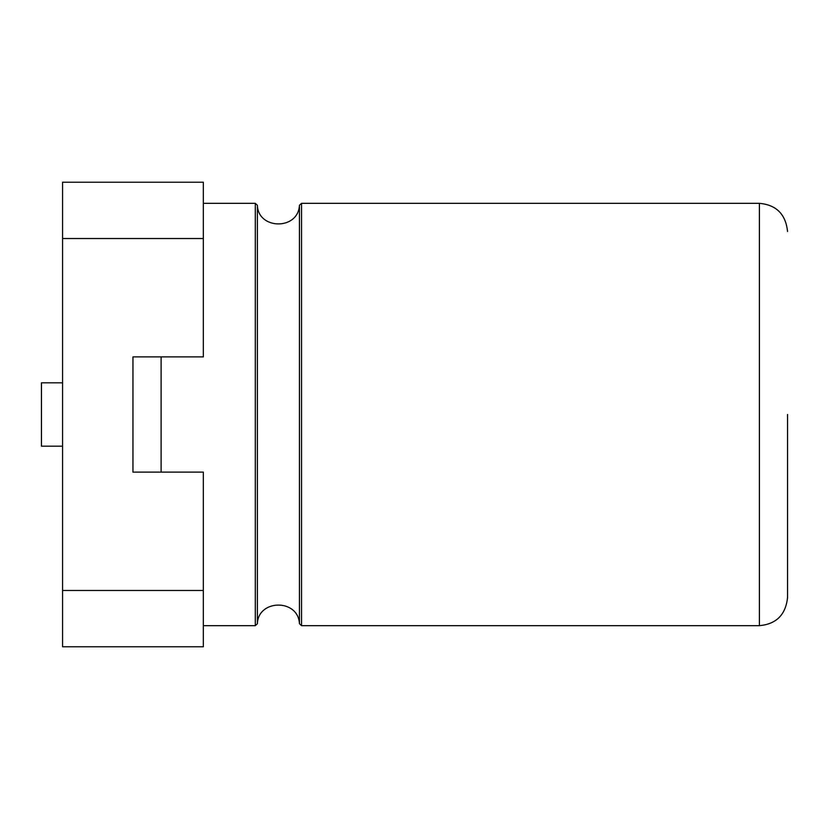 <?xml version="1.0" encoding="UTF-8"?>
<svg xmlns="http://www.w3.org/2000/svg" width="829" height="829" viewBox="0 0 829 829"><rect width="100%" height="100%" fill="white"/><g stroke="black" fill="none" stroke-linecap="round" stroke-linejoin="round"><path stroke-width="1.24" d="M132.951 472.115L132.951 356.884L132.951 472.115L203.343 472.115L203.343 646.775L62.569 646.775L62.569 590.466L203.343 590.466M62.569 382.822L62.569 446.178L41.45 446.178L41.45 382.822L62.569 382.822L62.569 182.225L203.343 182.225L203.343 356.884L132.951 356.884M62.569 446.178L62.569 590.466M787.55 414.5L787.55 597.502L787.55 414.5M203.343 625.657L255.291 625.657L255.291 203.343L203.343 203.343M161.106 472.115L161.106 356.884M255.291 625.657L257.394 623.74L257.394 205.26L255.291 203.343M257.394 623.74C258.016 599.232 298.253 598.517 299.445 623.74L299.445 205.26C298.253 230.483 258.016 229.768 257.394 205.26M62.569 238.534L203.343 238.534M299.445 623.74L301.549 625.657L301.549 203.343L299.445 205.26M301.549 625.657L759.395 625.657L759.395 203.343C776.338 204.856 785.726 214.234 787.55 231.498M301.549 203.343L759.395 203.343M759.395 625.657C776.338 624.144 785.726 614.766 787.55 597.502"/></g></svg>
